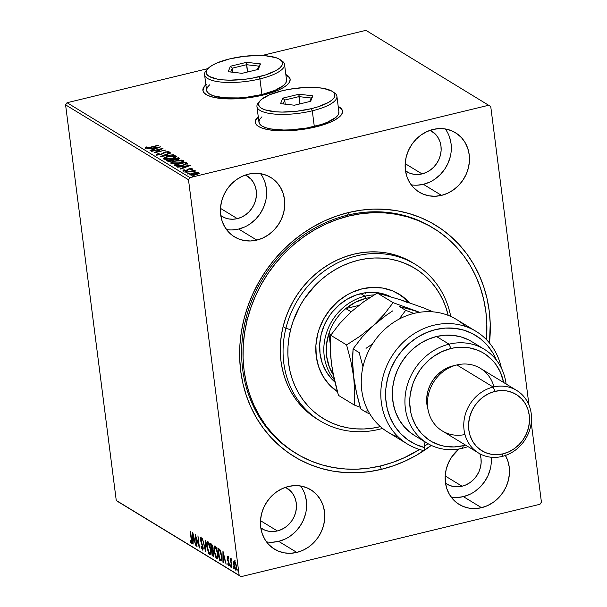 <?xml version="1.0" encoding="UTF-8"?>
<svg xmlns="http://www.w3.org/2000/svg" width="607" height="607" viewBox="0 0 607 607"><rect width="100%" height="100%" fill="white"/><g stroke="black" fill="none" stroke-linecap="round" stroke-linejoin="round"><path stroke-width="0.91" d="M432.874 227.845A131.916 118.046 121.3 0 0 347.553 215.159L348.509 212.541A135.581 121.324 -58.7 0 1 489.477 343.023L490.228 323.577L489.212 310.845L487.004 298.409L483.62 286.375L479.09 274.872L473.46 263.999L466.783 253.878L459.135 244.583L450.576 236.222L441.19 228.869L431.069 222.594L420.31 217.458L409.027 213.52L397.312 210.796L385.286 209.332L373.062 209.134L360.763 210.204L348.509 212.541L336.407 216.107L324.578 220.872L313.144 226.798L302.21 233.824L291.876 241.882L282.24 250.888L273.408 260.767L265.456 271.42L258.468 282.741L252.497 294.615L247.61 306.945L243.862 319.593L241.275 332.454L239.871 345.391L239.682 358.289L240.698 371.021L242.906 383.457L246.29 395.491L250.82 406.993L256.45 417.866L263.119 427.988L270.775 437.283L279.334 445.644L288.72 452.997L298.841 459.271L309.593 464.401L320.883 468.346L332.598 471.07L344.624 472.534L356.84 472.732L369.139 471.662L381.401 469.325L380.02 466.077L381.401 469.325L393.503 465.759L405.324 460.994L416.766 455.068L431.296 445.409A135.581 121.324 -58.7 0 1 381.401 469.325A135.581 121.324 -58.7 0 1 240.698 371.021A135.581 121.324 -58.7 0 1 348.509 212.541L347.553 215.159A131.916 118.046 -58.7 0 1 432.176 227.42L433.459 228.202M290.146 79.411A43.97 13.073 -7.3 0 0 285.874 74.866L289.357 77.597M285.829 74.524A43.97 13.073 172.7 0 1 290.131 79.236A43.97 13.073 172.7 0 1 263.271 95.033L277.422 90.526L282.839 87.894L286.861 85.147L289.334 82.385L290.161 79.714L289.311 77.248L285.829 74.517M342.523 111.316A43.97 13.073 -7.3 0 0 338.251 106.771L341.726 109.495M338.205 106.422A43.97 13.073 172.7 0 1 342.507 111.142A43.97 13.073 172.7 0 1 315.648 126.939L329.798 122.424L335.216 119.799L339.237 117.045L341.711 114.291L342.538 111.62L341.688 109.154L338.205 106.422M266.503 541.861A34.811 31.154 121.3 0 0 278.666 541.353L296.823 552.416A34.811 31.154 -58.7 0 1 274.493 549.176A34.811 31.154 -58.7 0 1 261.291 514.911A34.811 31.154 -58.7 0 1 288.378 486.48L282.24 488.627L276.496 491.951L271.367 496.329L267.057 501.602L263.726 507.558L261.511 513.97L260.486 520.594L260.699 527.172L262.133 533.454L264.743 539.206L268.423 544.191L273.029 548.22L278.393 551.148L284.296 552.863L290.518 553.288L296.823 552.416L302.969 550.276L308.713 546.953L313.842 542.567L318.151 537.301L321.475 531.345L323.698 524.926L324.722 518.302L324.51 511.724L323.068 505.441L320.466 499.698L316.786 494.713L312.18 490.676L306.816 487.747L300.913 486.04L294.683 485.608L288.378 486.48A34.811 31.154 -58.7 0 1 310.716 489.72A34.811 31.154 -58.7 0 1 323.918 523.985A34.811 31.154 -58.7 0 1 296.823 552.416L278.666 541.353A34.811 31.154 121.3 0 0 300.548 485.972M411.205 184.832A34.811 31.154 121.3 0 0 423.367 184.323L441.524 195.378A34.811 31.154 -58.7 0 1 419.194 192.146A34.811 31.154 -58.7 0 1 405.992 157.881A34.811 31.154 -58.7 0 1 433.079 129.45L426.941 131.59L421.19 134.913L416.068 139.299L411.758 144.565L408.428 150.521L406.212 156.94L405.188 163.564L405.4 170.142L406.834 176.425L409.444 182.168L413.124 187.153L417.73 191.19L423.094 194.119L428.997 195.826L435.219 196.258L441.524 195.378L447.67 193.238L453.414 189.915L458.543 185.537L462.853 180.264L466.176 174.308L468.399 167.896L469.416 161.272L469.211 154.694L467.769 148.404L465.167 142.66L461.487 137.675L456.881 133.646L451.517 130.71L445.614 129.003L439.385 128.578L433.079 129.45A34.811 31.154 -58.7 0 1 455.409 132.683A34.811 31.154 -58.7 0 1 468.619 166.955A34.811 31.154 -58.7 0 1 441.524 195.378L423.367 184.323A34.811 31.154 121.3 0 0 445.25 128.942M226.494 229.552A34.811 31.154 121.3 0 0 238.665 229.044L256.822 240.106A34.811 31.154 -58.7 0 1 234.484 236.867A34.811 31.154 -58.7 0 1 221.282 202.601A34.811 31.154 -58.7 0 1 248.369 174.171L242.231 176.311L236.487 179.634L231.358 184.02L227.048 189.293L223.725 195.249L221.502 201.661L220.478 208.284L220.69 214.863L222.132 221.145L224.734 226.889L228.414 231.874L233.02 235.911L238.384 238.839L244.287 240.554L250.516 240.979L256.822 240.106L262.96 237.967L268.704 234.636L273.833 230.258L278.143 224.985L281.466 219.028L283.689 212.617L284.713 205.993L284.501 199.415L283.059 193.132L280.457 187.388L276.777 182.404L272.171 178.367L266.807 175.438L260.904 173.723L254.674 173.299L248.369 174.171A34.811 31.154 -58.7 0 1 270.707 177.411A34.811 31.154 -58.7 0 1 283.909 211.676A34.811 31.154 -58.7 0 1 256.822 240.106L238.665 229.044A34.811 31.154 121.3 0 0 260.54 173.663M505.449 455.455A34.811 31.154 -58.7 0 1 481.533 507.695L463.376 496.632A34.811 31.154 121.3 0 0 491.2 457.246L491.268 462.519M462.048 486.222L445.189 475.956L462.048 486.222A23.817 21.313 -58.7 0 1 446.767 484.007A23.817 21.313 -58.7 0 1 445.508 483.172L449.43 485.357L453.475 486.526L457.731 486.822L462.048 486.222A23.817 21.313 -58.7 0 0 479.909 453.808L480.987 458.384L481.131 462.883L480.425 467.413L478.908 471.806L476.632 475.88L473.688 479.484L470.182 482.482L466.244 484.758L462.048 486.222M237.329 218.634L220.478 208.368L237.329 218.634A23.817 21.313 -58.7 0 1 222.048 216.418A23.817 21.313 -58.7 0 1 220.789 215.584L224.711 217.769L228.756 218.937L233.012 219.233L237.329 218.634A23.817 21.313 -58.7 0 0 255.866 199.187A23.817 21.313 -58.7 0 0 246.829 175.734A23.817 21.313 -58.7 0 0 245.509 175.006L250.987 179.156L253.498 182.563L255.281 186.493L256.268 190.795L256.412 195.295L255.714 199.824L254.196 204.218L251.92 208.292L248.969 211.896L245.463 214.893L241.533 217.169L237.329 218.634M422.04 173.913L405.18 163.647L422.04 173.913A23.817 21.313 -58.7 0 1 406.758 171.698A23.817 21.313 -58.7 0 1 405.499 170.863L409.422 173.048L413.466 174.217L417.722 174.513L422.04 173.913A23.817 21.313 -58.7 0 0 440.568 154.459A23.817 21.313 -58.7 0 0 431.539 131.013A23.817 21.313 -58.7 0 0 430.219 130.277L435.689 134.428L438.208 137.842L439.992 141.772L440.978 146.067L441.122 150.574L440.424 155.104L438.907 159.489L436.623 163.571L433.679 167.175L430.173 170.172L426.243 172.449L422.04 173.913M277.338 530.943L260.486 520.677L277.338 530.943A23.817 21.313 -58.7 0 1 262.057 528.735A23.817 21.313 -58.7 0 1 260.798 527.893L264.72 530.078L268.764 531.254L273.021 531.542L277.338 530.943A23.817 21.313 -58.7 0 0 295.875 511.496A23.817 21.313 -58.7 0 0 286.838 488.051A23.817 21.313 -58.7 0 0 285.518 487.315L290.988 491.465L293.507 494.872L295.29 498.802L296.277 503.104L296.421 507.604L295.723 512.141L294.205 516.527L291.929 520.601L288.978 524.205L285.472 527.21L281.542 529.479L277.338 530.943M541.421 502.141L531.246 422.738L541.421 502.141L539.957 504.28L241.07 576.65L539.957 504.28L541.421 502.141M528.978 405.044L490.744 106.544L528.978 405.044M239.166 575.322L116.256 500.456L65.579 104.859L188.489 179.725L239.166 575.322L188.489 179.725L189.945 177.585L67.043 102.72L207.905 68.614L67.043 102.72L189.945 177.585L488.84 105.216L189.945 177.585L188.489 179.725L65.579 104.859L67.043 102.72L65.579 104.859L116.256 500.456L239.166 575.322M234.287 562.067L234.34 561.642L233.672 561.801L233.71 564.73L235.675 570.14L236.29 569.988L235.675 570.14C236.533 570.17 236.798 568.934 236.464 566.407L235.698 563.03L234.499 560.951L233.596 562.423L233.991 566.346L235.341 569.844L235.971 570.223L236.518 569.214L235.562 562.666L234.499 560.951L233.672 561.801L235.167 560.785M231.259 558.979L230.797 560.049L231.464 559.882L230.797 560.049L230.25 558.508L231.768 567.613L231.039 561.331L231.586 559.457L231.055 558.986L230.797 560.049L230.25 558.508L231.768 567.613L231.055 561.619L231.586 559.457L231.123 558.948L231.798 558.789M227.625 556.763L227.504 560.102L227.883 560.011L227.504 560.102L229.165 563.569L228.558 564.798L227.921 563.546L227.807 564.237L229.097 565.823L228.9 562.386L227.579 558.842L228.24 557.765L227.792 557.871L228.391 559.1L227.625 556.763L227.17 558.258L228.831 563.645L228.733 564.783L227.921 563.546L227.807 564.237L228.824 565.952L229.15 563.471L227.557 558.645L227.708 557.848L228.391 559.1L228.513 558.47L227.435 556.725M221.502 560.762L220.553 560.785L221.441 560.845L221.828 559.449L221.016 552.56L219.825 549.547L217.867 547.946L219.423 560.094L221.229 560.625L220.091 559.935L219.423 560.094L221.229 560.967M213.125 556.262L213.717 556.118L213.125 556.262L213.839 553.516L212.67 549.942L212.799 547.635L211.282 543.94L210.591 543.523L212.147 555.663L213.482 556.338L213.914 555.246L213.672 552.522L212.67 549.942L212.587 546.437L211.775 544.373L210.591 543.523L212.147 555.663L212.822 555.504L212.738 554.874L212.822 555.504L212.147 555.663L213.474 556.346M205.568 551.657L205.644 540.503L205.234 540.253L205.227 548.743L202.45 538.561L205.629 551.695L205.644 540.503L205.234 540.253L205.227 548.743L202.45 538.561L205.568 551.657M197.047 546.467L195.886 537.43L199.491 547.954L197.935 535.806L198.717 544.638L195.113 534.092L196.668 546.239L195.886 537.43L199.491 547.954L197.935 535.806L198.717 544.638L195.113 534.092L197.047 546.467M191.243 543.219L191.675 543.113L191.243 543.219C191.903 543.037 192.024 541.801 191.592 539.509L190.166 531.072L191.395 541.004L191.167 541.998L190.211 540.435L190.135 541.254L191.167 543.166L191.827 542.476L190.537 531.307L191.531 539.077L191.076 541.968L190.211 540.435L190.135 541.254L191.243 543.219L192.161 543.113M192.73 532.643L192.722 543.834L193.132 544.084L193.132 540.496L194.506 541.33L195.917 545.776L192.798 532.68L192.722 543.834L193.132 544.084L193.132 540.496L194.506 541.33L195.917 545.776L192.73 532.643M202.51 550.079L203.117 547.423L200.758 539.805L201.054 538.568L201.6 538.439L201.054 538.568L201.911 540.526L200.902 537.324L200.386 539.631L203.072 547.097L202.321 548.819L201.296 546.33L201.069 546.755L202.51 550.079L203.201 548.523L200.758 539.805L200.947 538.53L201.911 540.526L202.108 539.957L200.788 537.278L200.462 540.116L202.784 547.59L202.321 548.819L201.296 546.33L201.069 546.755L202.761 550.139M209.567 554.381L210.341 554.267L209.567 554.381C210.735 554.366 211.084 552.613 210.621 549.13L207.898 541.588C206.737 541.649 206.395 543.417 206.866 546.899L208.656 553.258L209.567 554.381L210.31 554.252L210.682 549.669L209.248 543.622L208.353 542.005L207.344 541.558L206.714 545.298L206.866 546.899L210.007 554.479M217.587 558.683L216.836 558.804C218.004 558.789 218.361 557.044 217.89 553.561L215.166 546.019C214.005 546.072 213.664 547.848 214.134 551.323L215.925 557.689L216.836 558.804L217.587 558.683L217.951 554.1L216.517 548.045L215.394 546.186L214.612 545.989L213.983 549.73L214.134 551.323L217.276 558.903M222.944 551.042L222.928 562.234L223.338 562.484L223.346 558.895L224.711 559.73L226.123 564.176L222.944 551.042L222.928 562.234L223.338 562.484L223.346 558.895L224.711 559.73L226.123 564.176L222.944 551.042M230.531 567.006L230.205 564.965L230.607 567.021M233.414 568.759L233.088 566.718L233.49 568.782M238.119 571.627L237.792 569.586L238.194 571.642M261.898 55.541L365.93 30.35L490.744 106.544L365.93 30.35L261.898 55.541M196.539 172.509L192.381 173.223L189.885 174.467L191.099 175.211L194.286 175.028L198.034 174.012L199.179 172.995L196.926 172.494L193.125 173.025C190.681 173.61 189.665 174.247 190.082 174.937L195.886 174.71L198.572 173.746L198.975 172.783L196.539 172.509M185.97 172.305L195.811 170.931L193.671 170.764L194.938 170.453L194.559 170.226L185.97 172.305L195.735 171.06L193.671 170.764L194.938 170.453L194.559 170.226L185.97 172.305M192.108 168.602L189.338 168.663L186.212 170.324L184.482 170.521L184.08 170.317L184.551 169.899L183.542 169.96L183.003 170.552L186.425 170.597L189.976 168.845L191.607 169.338L192.108 168.602L189.141 168.708L186 170.377L183.542 169.96L183.147 170.711L186.425 170.597L189.559 168.928L191.607 169.338L192.108 168.602L192.305 169.429M187.237 163.427L186.501 162.623L186.584 163.313L185.848 162.866L186.584 163.313L186.501 162.623L185.757 162.168L185.848 162.866L185.385 162.972L185.757 162.168L174.004 165.013L175.969 166.052L177.813 166.197L184.9 164.846L187.191 163.571L185.757 162.168L174.004 165.013L175.135 165.703C176.872 166.394 179.406 166.318 182.737 165.461L187.237 163.344M166.735 160.589L168.458 161.416L170.931 161.325L174.429 159.876L178.018 159.383L179.497 158.48L178.488 157.737L166.735 160.589L167.707 161.181L172.198 161.075L174.429 159.876L177.388 159.55L179.179 158.161L178.488 157.737L166.735 160.589M160.149 156.576L173.534 154.724L163.017 155.908L170.749 153.025L170.339 152.774L160.149 156.576L173.534 154.724L163.017 155.908L170.749 153.025L170.339 152.774L160.149 156.576M151.629 151.386L160.377 149.269L154.072 152.873L165.825 150.028L156.682 151.925L163.01 148.313L151.249 151.158L160.377 149.269L154.072 152.873L165.825 150.028L156.682 151.925L163.01 148.313L151.629 151.386M150.233 147.19L146.977 147.691L146.598 147.463L147.008 146.902L145.915 147.008L145.483 147.896L147.789 148.017L158.435 145.521L150.278 147.501L146.682 147.607L147.008 146.902L145.915 147.008L145.483 147.896L150.498 147.448L158.055 145.293L150.233 147.19M206.168 84.51L203.694 87.264L202.867 89.935L203.717 92.401L206.213 94.586L210.257 96.384L215.697 97.75L229.871 98.941L238.058 98.736L246.579 97.993L263.271 95.033A43.97 13.073 172.7 0 1 202.897 90.413A43.97 13.073 172.7 0 1 205.872 84.768M258.544 116.407L256.071 119.169L255.243 121.84L256.093 124.306L258.59 126.484L262.634 128.289L268.074 129.648L274.69 130.513L290.434 130.642L298.955 129.898L315.648 126.939A43.97 13.073 172.7 0 1 255.274 122.318A43.97 13.073 172.7 0 1 258.248 116.665M160.627 146.864L147.304 148.753L151.985 148.396L153.359 149.231L150.088 150.453L150.498 150.695L160.627 146.864L147.304 148.753L151.985 148.396L153.359 149.231L150.088 150.453L150.498 150.695L160.627 146.864M167.919 152.076L167.069 152.835L168.086 152.843L169.133 151.788L169.186 152.175L169.133 151.788L165.514 151.917L163.92 152.471L164.004 153.154L162.972 153.897L164.011 153.161L163.92 152.471L162.888 153.199L162.972 153.882L162.888 153.199L160.643 154.694L157.926 154.451L157.995 154.982L159.125 153.51L158.222 153.472L156.887 154.831L160.68 154.686L165.939 152.137L167.782 152.016L167.069 152.835L168.086 152.843L169.27 152.023L168.048 151.591L164.641 152.167L160.605 154.39L158.002 154.489L159.125 153.51L158.222 153.472L156.583 154.55L160.961 154.618L165.939 152.137L167.919 152.076L168.101 152.881M168.048 156.424L163.564 158.412L164.065 159.186L166.272 159.451L172.904 158.435L176.447 156.56L175.871 155.923L173.648 155.665L168.048 156.424C164.679 157.228 163.268 158.101 163.807 159.057L171.864 158.7C175.279 157.896 176.705 157.016 176.136 156.052L168.048 156.424M175.317 160.855L170.833 162.835L171.333 163.609L173.541 163.882L180.173 162.858L183.716 160.984L183.139 160.354L181.372 160.096L175.317 160.855C171.956 161.652 170.537 162.532 171.075 163.488L179.133 163.131C182.548 162.327 183.974 161.439 183.405 160.476L175.317 160.855M190.833 165.263L177.51 167.153L182.191 166.796L183.564 167.631L180.302 168.852L180.711 169.103L190.833 165.263L177.51 167.153L182.191 166.796L183.564 167.631L180.302 168.852L180.711 169.103L190.833 165.263M185.613 171.379L185.173 171.864L186.948 171.44L185.613 171.379L185.674 171.857L185.613 171.379L184.945 171.804L186.903 171.333L185.613 171.379M188.496 173.139L188.056 173.625L189.832 173.192L188.496 173.139L188.557 173.617L188.496 173.139L187.829 173.564L189.118 173.519L189.786 173.086L188.496 173.139M193.193 176L192.487 176.318L193.094 176.493L194.536 176L193.193 176L193.254 176.478L193.193 176L192.525 176.425L194.49 175.954L193.193 176M118.16 501.784L241.07 576.65L118.16 501.784M451.213 497.141A34.811 31.154 121.3 0 0 463.376 496.632L481.533 507.695A34.811 31.154 -58.7 0 1 459.203 504.455A34.811 31.154 -58.7 0 1 458.892 449.005L451.767 456.881L448.436 462.838L446.221 469.249L445.197 475.873L445.409 482.451L446.843 488.734L449.453 494.477L453.133 499.462L457.739 503.499L463.095 506.428L469.006 508.142L475.228 508.567L481.533 507.695L487.679 505.555L493.423 502.224L498.552 497.846L502.862 492.573L506.185 486.617L508.4 480.205L509.425 473.581L509.22 467.003L507.778 460.721L505.168 454.977M296.33 453.588A131.916 118.046 -58.7 0 1 247.102 320.284L244.598 332.795L243.248 345.391L243.073 357.933L244.067 370.316L246.23 382.418L249.538 394.118L253.954 405.309L259.439 415.878L265.934 425.727L273.393 434.756L281.731 442.882L290.867 450.03L300.723 456.123L311.194 461.108L322.18 464.939L333.577 467.572L345.284 468.983L357.174 469.165L369.139 468.111L381.067 465.835L392.835 462.352L404.338 457.701L419.528 449.468A131.916 118.046 -58.7 0 1 296.33 453.588L294.934 452.739A131.916 118.046 -58.7 0 1 244.902 322.886A131.916 118.046 -58.7 0 1 347.553 215.159A131.916 118.046 121.3 0 0 244.803 323.319A131.916 118.046 121.3 0 0 295.632 453.163M430.044 226.214L429.361 225.766L430.044 226.214M457.071 497.505L463.376 496.632L469.522 494.493M475.266 491.169L480.395 486.784L484.705 481.518L488.028 475.562L490.244 469.143M232.36 229.916L238.665 229.044L244.803 226.904M250.547 223.581L255.676 219.195L259.986 213.93L263.309 207.973L265.532 201.554M266.556 194.93L266.344 188.352L264.902 182.07M417.062 185.196L423.367 184.323L429.513 182.183M435.257 178.86L440.386 174.475L444.696 169.201L448.019 163.245L450.242 156.834M451.259 150.21L451.054 143.631L449.612 137.349M272.361 542.233L278.666 541.353L284.812 539.213M290.556 535.89L295.685 531.512L299.995 526.239L303.318 520.282L305.541 513.871M306.565 507.247L306.353 500.669L304.911 494.379M258.286 117.014A43.97 13.073 -7.3 0 0 255.304 122.493L256.116 119.518L258.59 116.756M205.917 85.109A43.97 13.073 -7.3 0 0 202.928 90.587L203.74 87.613L206.213 84.851M505.236 488.225L505.843 487.945M504.197 491.063L503.598 491.275M145.574 148.594L145.915 147.008L146.006 147.698L146.613 147.645L145.475 148.169M146.97 147.729L146.773 148.298M146.628 147.554L146.697 148.108M153.404 149.618L153.359 149.231L153.404 149.618M152.516 148.715L153.396 148.594L152.516 148.715M153.442 148.897L154.163 149.337L153.351 148.199L153.442 148.897M157.82 147.562L154.451 149.223L153.351 148.199L157.82 147.562L157.873 147.949L157.82 147.562L154.398 148.844L153.351 148.199L157.82 147.562M160.423 149.656L161.022 149.504L160.423 149.656M156.12 152.38L156.705 152.054L156.12 152.38M160.445 149.83L160.377 149.269L160.445 149.83M156.841 155.453L158.313 154.163M157.926 154.451L157.926 155.035M168.025 152.289L168.951 152.372M169.361 152.653L169.133 151.788M157.934 154.322L156.788 154.99M168.958 152.372L167.638 152.296M170.385 153.161L170.339 152.774L170.385 153.161M163.723 159.004L165.567 157.653L168.427 156.652L172.76 156.045L174.945 156.348C175.347 157.13 174.194 157.835 171.485 158.473L167.873 159.049L164.998 158.761C164.588 157.995 165.734 157.289 168.427 156.652L174.945 156.348L176.22 156.743L176.136 156.052L176.318 156.811L175.044 156.424L174.664 157.296L171.531 158.784L164.998 158.761L165.081 159.406L164.763 158.465L165.005 159.391M176.447 156.439L176.136 156.052M163.495 158.677L163.807 159.057M165.294 158.017L164.004 158.738M175.248 157.425L174.983 157.812M174.945 156.348L175.173 157.6M167.57 161.098L168.367 160.908L167.57 161.098M173.132 159.755L173.936 159.558L171.864 161.151L168.746 160.787L168.829 161.454L168.314 160.521L168.405 161.219L168.314 160.521L172.684 159.466L173.336 159.982L170.886 161.022L168.314 160.521L173.154 159.77M178.048 158.495L176.113 159.497L173.89 159.171L178.579 158.435L178.488 157.737L179.27 158.852L179.179 158.161L179.27 158.852L178.117 158.548L177.032 159.633L174.08 159.292L173.981 159.869L173.89 159.171L173.981 159.869L173.89 159.171L177.654 158.26L178.321 159.406M173.42 160.673L173.336 160.02L173.427 160.696L173.109 160.369M182.312 160.847L183.489 161.174L183.405 160.476L183.587 161.242L182.312 160.847M183.716 160.863L183.405 160.476M170.772 163.108L171.075 163.488M170.992 163.435L172.836 162.077L175.696 161.083L182.214 160.779L182.441 162.031M172.563 162.448L171.28 163.162M182.214 160.779L181.933 161.72L178.799 163.207L172.267 163.184L172.35 163.829L172.267 163.184C171.864 162.418 173.003 161.72 175.696 161.083L179.308 160.506L182.214 160.779C182.616 161.553 181.463 162.259 178.762 162.904L172.031 162.896L172.13 163.64M182.517 161.857L182.252 162.236M174.846 165.529L175.635 165.332L174.846 165.529M187.108 163.693L187.328 164.125M176.637 166.189L175.582 164.952L184.93 162.691L185.924 163.579L185.932 164.497M186.015 164.239L185.924 163.549L182.404 165.536L177.29 165.741L177.35 166.204L175.992 165.195L176.576 166.159M185.977 164.429L185.264 163.533M186.015 164.269L185.924 163.579L184.771 164.482L181.645 165.392L177.745 165.794L175.582 164.952L175.673 165.643L175.582 164.952L184.93 162.691L185.924 163.579M183.61 168.018L183.564 167.631L183.61 168.018M182.722 167.122L183.61 166.993L182.722 167.122M183.648 167.297L184.369 167.737L183.557 166.599L183.648 167.297M188.026 165.969L184.657 167.623L183.557 166.599L188.026 165.969L184.611 167.244L183.557 166.599L188.026 165.969M191.076 168.875L190.651 169.383M185.143 171.531L185.605 171.47M183.086 171.212L183.147 170.711M183.238 171.409L183.542 169.96L183.625 170.658L184.118 170.628L183.314 170.855M184.164 170.43L184.551 169.899M187.305 170.332L187.222 169.664L187.305 170.332M188.58 169.588L187.305 170.362L188.026 169.801L187.935 169.103L188.307 169.679M191.159 169.133L191.858 169.178M191.987 169.209L190.901 169.148M187.047 172.092L186.903 171.333M184.983 172.441L184.945 171.804M189.93 173.852L189.786 173.086M187.867 174.194L187.829 173.564M197.92 173.041L197.799 173.602L195.537 174.786L191.137 174.679L191.205 175.218L191.023 174.33L193.496 173.261L197.116 172.851L197.92 173.041L195.5 174.482L191.137 174.679L193.496 173.261L197.867 173.2M199.05 173.39L198.975 172.783L199.05 173.39M199.293 173.761L198.975 172.783M190.135 174.968L190.977 174.459L191.076 175.203M191.159 174.376L189.976 175.165M194.627 176.713L194.49 175.954M192.563 177.062L192.525 176.425M164.998 158.761L164.823 158.237M172.267 163.184L172.092 162.668M191.751 542.924L191.076 541.968M190.545 541.156L190.135 541.254L190.545 541.156M191.281 541.922L191.827 541.831M191.061 541.717L191.766 542.939M194.756 540.913L193.132 540.496L194.756 540.913M193.132 543.735L192.722 543.834L193.132 543.735M193.398 540.427L193.398 539.509L193.398 540.427M193.14 535.586L194.521 539.904L193.132 539.342L193.466 535.511L194.187 539.987L193.132 539.342L193.14 535.586M196.266 537.339L195.886 537.43L196.266 537.339M203.042 549.805L202.465 548.865M203.064 548.69L202.321 548.819M200.902 537.324L201.357 537.119M201.592 538.371L201.054 538.568M201.721 538.409L201.433 539.646M202.359 548.607L203.079 549.843M200.985 538.515L201.008 538.978M205.636 548.645L205.227 548.743L205.636 548.645M207.404 543.106L207.844 541.558M210.234 554.214L209.309 553.068L210.234 554.214M207.92 541.474L207.389 543.295M208.072 542.848L210.242 548.895C210.629 551.717 210.341 553.121 209.392 553.121L207.245 547.119C206.866 544.32 207.139 542.901 208.072 542.848L208.747 542.681L208.072 542.848L209.24 544.729L210.113 548.007L210.318 552.059L209.87 553.144L208.33 551.482L207.245 547.119L207.222 543.622L208.421 542.612M210.409 553.038L209.392 553.121M212.124 550.048L212.002 549.1L212.124 550.048M211.464 544.911L211.342 543.978L211.464 544.911M213.747 556.065L212.822 555.504L213.747 556.065M213.269 550.595L211.98 550.246L213.459 553.288L212.799 554.912L212.367 554.646L211.79 550.132L212.951 550.291M211.797 544.836L211.13 544.995L212.162 545.078L211.517 545.23L212.754 547.347L211.82 549.001L211.13 544.995L211.797 544.836M212.89 548.963L211.631 548.887L211.13 544.995L212.374 547.074L212.404 548.903L211.82 549.001M212.594 550.754L213.072 550.64L212.594 550.754L213.793 553.205L213.239 555.048L212.367 554.646L211.79 550.132L212.594 550.754M216.836 558.804L217.503 558.645L216.578 557.499L217.617 558.698M215.341 547.271L217.511 553.326C217.898 556.141 217.61 557.552 216.661 557.552L214.514 551.551C214.134 548.751 214.408 547.324 215.341 547.271L216.016 547.112L215.341 547.271L216.509 549.16L217.382 552.438L217.594 556.482L217.139 557.575L215.599 555.913L214.514 551.551L214.491 548.053L215.69 547.044M216.661 557.552L218.012 557.173M220.553 560.785C221.805 561.141 222.177 559.548 221.669 556.004L219.825 549.547L217.867 547.946L219.423 560.094L220.091 559.935L220.015 559.305L220.091 559.935L221.441 560.739M218.732 549.343L218.619 548.409L218.732 549.343M220.447 550.412L219.317 549.411L218.649 549.57L219.074 549.259L218.399 549.426L219.772 550.572L221.289 555.777L221.009 559.624L219.635 559.077L218.399 549.426L219.074 549.259L220.159 550.063M221.54 559.495L219.635 559.077L218.399 549.426L220.295 550.443L219.772 550.572L221.631 555.693L221.009 559.624L221.836 559.305M224.962 559.313L223.346 558.895L224.962 559.313M223.338 562.135L222.928 562.234L223.338 562.135M223.604 558.827L223.604 557.909L223.604 558.827M223.346 553.986L224.727 558.303L223.346 557.75L223.68 553.91L224.393 558.387L223.346 557.75L223.346 553.986M228.376 557.689L227.792 557.871M229.196 565.557L228.756 564.806M228.763 564.745L229.271 564.654M229.34 564.662L228.558 564.798M227.883 558.493L228.3 556.604M227.891 556.892L227.837 558.091M228.687 564.639L229.287 565.656M230.273 564.98L230.865 564.806M231.593 559.062L231.464 559.882L231.935 558.819M231.927 559.851L231.343 560.033M233.156 566.741L233.748 566.559M234.636 560.838L234.272 562.264M236.32 568.934L235.531 569.047L234.082 564.965L234.636 562.036L236.427 566.103L235.531 569.047L234.439 566.779L233.983 563.812L234.408 561.991L235.228 561.892L234.636 562.036L236.002 565.58L236.146 568.304L235.531 569.047M237.853 569.601L238.445 569.419M213.907 554.881L212.799 554.912M221.009 559.624L221.608 559.495M448.292 315.83L446.092 308.03L443.148 300.564L439.491 293.522L435.158 286.959L430.181 280.935L424.627 275.517L418.534 270.752L411.963 266.693L404.983 263.37L397.661 260.813L390.058 259.06L382.258 258.119L374.329 257.998L366.355 258.703L358.403 260.221L350.558 262.543L342.887 265.638L335.474 269.493L328.379 274.053L321.68 279.288L315.435 285.138L304.562 298.462L300.033 305.807L293.006 321.513L290.578 329.722L288.902 338.061L288.006 346.453L287.885 354.822L288.553 363.077L289.994 371.143L292.195 378.943L295.139 386.401L298.796 393.45L303.136 400.013L308.106 406.037L313.66 411.455L319.752 416.212L326.323 420.279L333.304 423.603L340.626 426.152L348.228 427.912L356.028 428.853L363.957 428.974L371.932 428.269L380.414 426.622A87.939 78.698 -58.7 0 1 290.578 329.722L285.905 328.296A91.604 81.975 121.3 0 0 382.547 428.405A91.604 81.975 -58.7 0 1 320.094 420.871A91.604 81.975 -58.7 0 1 285.905 328.296L283.112 326.596A91.604 81.975 121.3 0 0 317.302 419.171L320.094 420.871M321.217 334.176A51.299 45.904 -58.7 0 1 390.551 296.648L383.685 293.985L374.701 292.415L365.422 292.749L356.203 294.994L347.409 299.046L339.359 304.76L332.378 311.915L329.373 315.943L324.479 324.722L321.217 334.176L319.722 343.941L320.041 353.638L322.165 362.895L326.012 371.355L331.445 378.692L334.844 381.993A51.299 45.904 -58.7 0 1 321.217 334.176M317.582 334.449A57.711 51.648 -58.7 0 1 399.163 294.198A57.711 51.648 -58.7 0 1 409.558 302.825L401.553 295.753L392.668 290.905L382.873 288.082L372.546 287.384L362.098 288.841L351.916 292.399L347.045 294.926L337.993 301.353L330.14 309.403L323.789 318.758L319.176 329.062L317.582 334.449L315.898 345.436L316.255 356.339L318.645 366.757L322.977 376.272L329.085 384.535L337.363 391.644A57.711 51.648 -58.7 0 1 317.582 334.449M408.154 302.339A57.711 51.648 121.3 0 0 398.109 293.576L403.458 297.605L408.154 302.339M247.102 320.284L245.706 319.434L247.102 320.284A131.916 118.046 -58.7 0 1 433.58 228.278A131.916 118.046 -58.7 0 1 486.435 339.632L486.837 323.933L485.843 311.55L483.68 299.448L480.372 287.748L475.956 276.557L470.471 265.987L463.968 256.139L456.517 247.11L448.178 238.983L439.043 231.836L429.187 225.743L418.716 220.758L407.729 216.927L396.325 214.294L384.626 212.882L372.736 212.7L360.77 213.755L348.843 216.031L337.067 219.514L325.564 224.165L314.441 229.939L303.803 236.791L293.758 244.636L284.395 253.407L275.813 263.028L268.082 273.393L261.283 284.417L255.486 295.973L250.744 307.969L247.102 320.284M428.018 443.694A131.916 118.046 -58.7 0 1 424.574 446.145L428.018 443.694M415.4 264.402L412.608 262.694A91.604 81.975 121.3 0 0 283.112 326.596L285.905 328.296A91.604 81.975 -58.7 0 1 415.4 264.402A91.604 81.975 -58.7 0 1 450.751 316.437A91.604 81.975 121.3 0 0 370.3 253.741A91.604 81.975 121.3 0 0 285.905 328.296L290.578 329.722A87.939 78.698 -58.7 0 1 370.111 258.271A87.939 78.698 -58.7 0 1 448.186 315.359M413.997 263.567L402.289 257.474L394.656 254.819L386.742 252.99L378.616 252.011L370.353 251.882L362.045 252.618L353.767 254.196L345.588 256.617L337.606 259.849L329.874 263.855L322.492 268.613L315.511 274.06L309.009 280.153L303.045 286.83L297.68 294.031L292.961 301.687L288.94 309.714L285.647 318.045L283.112 326.596L281.375 335.284L280.434 344.025L280.313 352.743L281.003 361.34L282.505 369.746L284.804 377.865L287.87 385.642L291.679 392.979L296.193 399.816L301.368 406.091L307.157 411.728L317.385 419.217M328.888 333.486A49.471 44.265 -58.7 0 1 345.831 308.576A49.471 44.265 -58.7 0 1 365.938 298.341L365.012 296.178A51.299 45.904 121.3 0 0 327.203 330.883A51.299 45.904 121.3 0 0 334.313 379.747A51.299 45.904 -58.7 0 1 327.203 330.883A51.299 45.904 -58.7 0 1 365.012 296.178L360.824 293.629L365.012 296.178A51.299 45.904 -58.7 0 1 374.14 294.896A51.299 45.904 121.3 0 0 365.012 296.178L365.938 298.341L355.421 302.248L345.831 308.576L358.783 305.435L345.831 308.576A49.471 44.265 121.3 0 0 328.888 333.486L326.46 344.814L326.596 356.165L329.29 366.894L333.22 374.686A49.471 44.265 -58.7 0 1 328.888 333.486L331.05 334.798L328.888 333.486L330.269 344.268L328.888 333.486M369.936 297.559L365.938 298.341A49.471 44.265 -58.7 0 1 369.936 297.559M365.49 292.741L365.718 293.409M351.142 311.808L345.831 308.576L351.142 311.808M476.085 331.392A65.958 59.023 -58.7 0 1 501.39 368.13A65.958 59.023 121.3 0 0 439.225 324.199A65.958 59.023 121.3 0 0 381.295 385.824A65.958 59.023 121.3 0 0 423.861 450.606A65.958 59.023 -58.7 0 1 407.456 444.051A65.958 59.023 -58.7 0 1 391.363 357.022A65.958 59.023 -58.7 0 1 476.085 331.392L456.532 319.487A65.958 59.023 121.3 0 0 414.217 313.349A65.958 59.023 -58.7 0 1 465.652 326.505M414.68 435.576L409.687 432.063L403.913 426.418L399.178 419.763L395.62 412.274L393.336 404.148L392.38 395.612L392.782 386.887L394.527 378.199L397.577 369.8L401.842 361.893L407.214 354.7L413.542 348.418L420.659 343.205L428.383 339.207L436.501 336.521L449.066 344.177L450.91 348.501A51.299 45.904 -58.7 0 1 503.635 382.501L500.32 372.083L495.669 364.139L492.77 360.626L485.979 354.678L482.148 352.303L478.081 350.36L469.378 347.841L460.205 347.212L455.546 347.621L450.91 348.501L441.858 351.658L433.39 356.552L429.483 359.602L422.495 366.749L419.49 370.778L414.581 379.557L412.737 384.223L410.332 393.875L409.808 398.769L409.733 403.647L410.954 413.17L412.236 417.722L416.076 426.19L421.501 433.535L428.292 439.483L432.116 441.858L440.462 445.295L444.893 446.32L454.066 446.949L463.361 445.667L462.405 448.285A54.964 49.19 121.3 0 0 467.989 446.6A54.964 49.19 -58.7 0 1 462.405 448.285L463.361 445.667A51.299 45.904 -58.7 0 1 410.12 408.465A51.299 45.904 -58.7 0 1 450.91 348.501L449.066 344.177A54.964 49.19 121.3 0 0 405.362 408.428A54.964 49.19 121.3 0 0 462.405 448.285A54.964 49.19 -58.7 0 1 427.146 443.171A54.964 49.19 -58.7 0 1 406.295 389.064A54.964 49.19 -58.7 0 1 449.066 344.177L436.501 336.521A54.964 49.19 121.3 0 0 393.723 381.408A54.964 49.19 121.3 0 0 414.573 435.515L427.146 443.171M464.97 434.521A36.64 32.793 -58.7 0 1 427.692 407.35A36.64 32.793 -58.7 0 1 456.881 364.936A36.64 32.793 121.3 0 0 428.367 394.853A36.64 32.793 121.3 0 0 442.26 430.924L478.574 453.05A36.64 32.793 -58.7 0 1 464.674 416.979A36.64 32.793 -58.7 0 1 493.195 387.054A36.64 32.793 121.3 0 0 464.052 429.885A36.64 32.793 121.3 0 0 502.08 456.456L503.036 453.839A32.975 29.515 -58.7 0 1 468.809 429.923A32.975 29.515 -58.7 0 1 495.031 391.371L493.195 387.054L456.881 364.936L493.195 387.054A36.64 32.793 -58.7 0 1 516.701 390.46A36.64 32.793 -58.7 0 1 530.601 426.531A36.64 32.793 -58.7 0 1 502.08 456.456A36.64 32.793 -58.7 0 1 478.574 453.05M453.133 365.854A32.975 29.515 121.3 0 0 428.018 409.573L426.911 404.399L426.713 398.169L427.677 391.894L429.779 385.817L432.935 380.172L437.017 375.179L441.873 371.029L447.313 367.88L454.878 365.482A32.975 29.515 121.3 0 0 453.133 365.854L453.133 365.854M398.336 437.025A65.958 59.023 -58.7 0 1 361.795 373.449A65.958 59.023 -58.7 0 1 414.217 313.349A65.958 59.023 121.3 0 0 362.887 367.212A65.958 59.023 121.3 0 0 387.903 432.146L407.456 444.051M496.45 360.179L492.922 353.054L487.375 345.353L480.592 338.873L472.754 333.782L464.089 330.231L454.833 328.319L445.25 328.099L435.614 329.586L426.182 332.719L417.229 337.424L409.004 343.57L401.743 350.975L395.643 359.435L390.878 368.722L387.585 378.556L385.847 388.677L385.726 398.799L387.213 408.625L390.271 417.897L394.816 426.334L400.719 433.717L407.821 439.832L415.909 444.506L424.763 447.617L423.944 441.221L424.763 447.617A62.293 55.745 -58.7 0 1 401.166 351.673A62.293 55.745 -58.7 0 1 496.45 360.179M484.333 349.291A54.964 49.19 -58.7 0 1 506.109 384.011A54.964 49.19 121.3 0 0 449.066 344.177A54.964 49.19 -58.7 0 1 484.333 349.291L471.76 341.635A54.964 49.19 121.3 0 0 436.501 336.521L444.794 335.231L453.05 335.368L461.032 336.915L468.543 339.852M463.361 445.667L465.508 445.09A51.299 45.904 -58.7 0 1 463.361 445.667M423.861 450.606L424.763 447.617L423.861 450.606M516.701 390.46L480.387 368.343A36.64 32.793 121.3 0 0 456.881 364.936A36.64 32.793 -58.7 0 1 493.992 386.871M503.036 453.839L508.856 451.805L514.296 448.656L519.152 444.506L523.234 439.514L526.39 433.868L528.492 427.791L529.463 421.516L529.258 415.287L527.9 409.33L525.427 403.89L521.944 399.171L517.581 395.347L512.498 392.57L506.906 390.946L501.01 390.544L495.031 391.371L489.212 393.404L483.771 396.553L478.915 400.703L474.833 405.696L471.685 411.341L469.583 417.411L468.612 423.686L468.809 429.923L470.175 435.872L472.641 441.319L476.123 446.039L480.494 449.863L485.57 452.64L491.162 454.256L497.065 454.666L503.036 453.839L502.08 456.456A36.64 32.793 121.3 0 0 531.224 413.625A36.64 32.793 121.3 0 0 493.195 387.054L495.031 391.371A32.975 29.515 -58.7 0 1 529.258 415.287A32.975 29.515 -58.7 0 1 503.036 453.839M356.279 307.719L363.601 301.861L377.258 293.014L393.124 302.673L384.208 314.305L373.1 325.777L360.255 336.073L346.597 344.928L330.732 335.261L339.647 323.63L350.755 312.165L363.601 301.861L377.258 293.014L401.128 299.964L423.709 307.946L433.132 311.869L423.709 307.946L401.128 299.964L377.258 293.014L393.124 302.673L384.208 314.305L373.1 325.777L360.255 336.073L346.597 344.928L350.785 360.869L353.684 376.947L354.761 391.834L354.291 405.028L338.433 395.362L334.237 379.421L331.339 363.335L330.261 348.456L330.732 335.261L346.597 344.928L350.785 360.869L353.684 376.947L354.761 391.834L354.291 405.028L360.285 407.289L354.291 405.028L338.433 395.362L332.59 371.385L330.572 355.702L330.732 335.261L339.647 323.63L345.755 317.271M419.634 312.294L393.124 302.673L419.634 312.294M330.898 356.438L331.339 363.335L332.644 370.027M407.092 302.423L401.128 299.964M416.652 311.399L410.438 309.54L416.652 311.399M404.748 307.954L410.438 309.54L399.603 306.626L405.688 310.329L399.14 319.107L405.688 310.329L399.603 306.626L404.748 307.954M392.744 310.867L385.946 315.473L392.744 310.867M379.352 320.45L385.946 315.473L373.1 325.777L379.352 320.45M352.69 355.254L353.077 348.873L361.992 337.242L373.1 325.777L361.992 337.242L353.077 348.873L359.162 352.584L362.971 366.856L359.162 352.584L353.077 348.873L352.614 362.068L352.69 355.254M352.925 369.314L352.614 362.068L353.684 376.947L352.925 369.314M354.936 384.997L353.684 376.947L356.59 393.033L354.936 384.997M358.555 401.022L356.59 393.033L360.778 408.974L366.863 412.684L369.754 413.777L366.863 412.684L360.778 408.974L358.555 401.022M413.45 313.25L405.688 310.329L413.45 313.25M366.029 348.335L372.819 343.729L366.029 348.335M367.129 408.89L366.863 412.684L367.129 408.89M259.993 100.838L258.468 102.621A40.305 11.988 -7.3 0 0 270.32 113.577A40.305 11.988 -7.3 0 0 312.294 110.815L311.376 108.661A38.476 11.442 172.7 0 1 271.306 111.293A38.476 11.442 172.7 0 1 259.993 100.838A38.476 11.442 172.7 0 1 282.043 90.792L269.667 94.738L261.405 99.449L259.242 101.862L258.521 104.192L259.265 106.354L261.45 108.266L264.986 109.844L275.54 111.787L282.149 112.075L296.762 111.248L311.376 108.661L317.977 106.817L328.493 102.408L332.014 100.003L334.176 97.59L334.905 95.253L334.154 93.091L331.976 91.187L323.675 88.417L317.886 87.666L304.107 87.552L289.205 89.297L282.043 90.792A38.476 11.442 172.7 0 1 332.522 91.543A38.476 11.442 172.7 0 1 311.376 108.661L312.294 110.815A40.305 11.988 172.7 0 1 256.951 106.582A40.305 11.988 172.7 0 1 259.333 101.718M256.951 106.582L258.954 122.197A40.305 11.988 -7.3 0 0 314.297 126.431L312.294 110.815L314.297 126.431A40.305 11.988 -7.3 0 0 338.911 111.954L336.915 96.338A40.305 11.988 172.7 0 1 312.294 110.815A40.305 11.988 -7.3 0 0 334.449 92.894L332.522 91.543M333.387 92.234A40.305 11.988 172.7 0 1 336.915 96.338M310.609 101.316L294.448 105.223L280.555 103.638L282.816 98.137L298.97 94.222L312.871 95.815L310.609 101.316L312.871 95.815L298.97 94.222L299.858 103.918L298.925 96.619L311.156 98.015L309.707 101.528L311.156 98.015L312.871 95.815L311.156 98.015L298.925 96.619L298.97 94.222L282.816 98.137L284.706 100.064L285.229 104.169L284.706 100.064L298.925 96.619L284.706 100.064L282.816 98.137L280.555 103.638L294.448 105.223L310.609 101.316M261.951 116.787L259.682 119.313L258.923 121.757L259.705 124.025L261.989 126.021L265.699 127.675L270.684 128.919L283.674 130.019L291.185 129.83L306.793 128.001L321.209 124.511L327.264 122.295L335.921 117.371L338.182 114.837L338.911 111.916M283.112 103.934L284.706 100.064L283.112 103.934M207.617 68.932L206.092 70.723A40.305 11.988 -7.3 0 0 217.943 81.679A40.305 11.988 -7.3 0 0 259.925 78.918L258.999 76.755A38.476 11.442 172.7 0 1 218.937 79.388A38.476 11.442 172.7 0 1 207.617 68.932A38.476 11.442 172.7 0 1 229.674 58.887L217.291 62.84L212.549 65.139L209.028 67.544L206.866 69.957L206.145 72.294L206.888 74.456L209.074 76.361L217.367 79.13L223.164 79.881L229.772 80.177L244.393 79.342L251.837 78.25L265.6 74.919L276.117 70.503L279.637 68.098L281.8 65.685L282.528 63.356L281.785 61.193L279.599 59.281L276.064 57.703L265.509 55.761L258.901 55.472L244.28 56.299L229.674 58.887A38.476 11.442 172.7 0 1 280.146 59.645A38.476 11.442 172.7 0 1 258.999 76.755L259.925 78.918A40.305 11.988 172.7 0 1 204.582 74.676A40.305 11.988 172.7 0 1 206.957 69.813M204.582 74.676L206.577 90.291A40.305 11.988 -7.3 0 0 261.921 94.533L259.925 78.918L261.921 94.533A40.305 11.988 -7.3 0 0 286.542 80.048L284.539 64.433A40.305 11.988 172.7 0 1 259.925 78.918A40.305 11.988 -7.3 0 0 282.073 60.988L280.146 59.645M281.011 60.328A40.305 11.988 172.7 0 1 284.539 64.433M258.233 69.41L242.079 73.326L228.179 71.732L230.44 66.231L246.594 62.324L260.494 63.91L258.233 69.41L260.494 63.91L246.594 62.324L247.481 72.013L246.548 64.714L258.779 66.117L257.33 69.63L258.779 66.117L260.494 63.91L258.779 66.117L246.548 64.714L246.594 62.324L230.44 66.231L232.329 68.159L232.853 72.271L232.329 68.159L246.548 64.714L232.329 68.159L230.44 66.231L228.179 71.732L242.079 73.326L258.233 69.41M209.574 84.881L207.306 87.408L206.547 89.859L207.328 92.12L209.62 94.115L213.323 95.769L224.378 97.81L238.809 97.924L246.617 97.241L261.921 94.533L274.888 90.397L283.545 85.466L285.814 82.931L286.534 80.018M230.736 72.028L232.329 68.159L230.736 72.028M146.598 147.493L146.689 148.184M191.137 168.951L191.228 169.641M184.08 170.332L184.171 171.022M194.665 171.091L194.756 171.781M198.072 173.223L198.155 173.921M191.19 541.998L191.865 541.831"/></g></svg>
